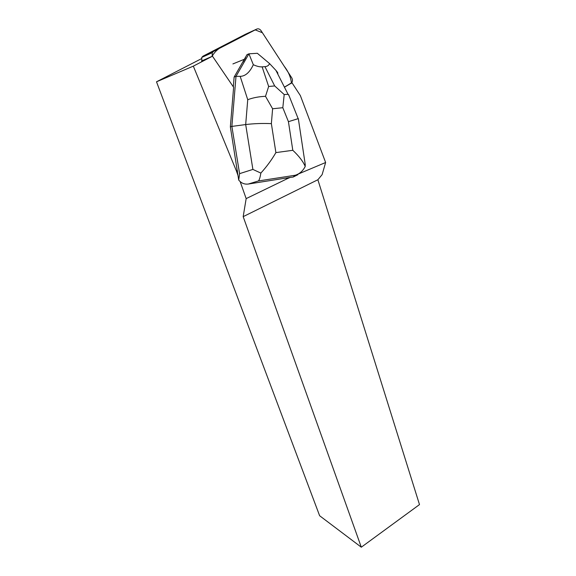 <?xml version="1.0" encoding="UTF-8"?>
<svg xmlns="http://www.w3.org/2000/svg" width="576" height="576" viewBox="0 0 576 576"><rect width="100%" height="100%" fill="white"/><g stroke="black" fill="none" stroke-linecap="round" stroke-linejoin="round"><path stroke-width="0.86" d="M201.895 61.682L201.744 57.413L203.018 56.16L245.477 34.25L256.738 29.095L213.588 51.379L212.299 52.661L212.126 56.347C214.834 51.358 219.053 47.772 224.798 45.598L255.197 29.894L262.404 32.738L284.249 66.312C288.454 71.705 290.844 77.292 291.42 83.081L284.422 87.149L291.766 82.692C292.716 81.158 292.694 79.524 291.701 77.767L261.065 30.679C259.798 28.973 258.358 28.44 256.738 29.095M298.735 173.837L325.634 162.504L322.121 174.636L317.88 179.748L419.494 504.59L361.303 547.2L243.18 216.648L246.161 198.612L287.77 178.459L285.602 178.135L248.314 184.039L258.401 180.958C259.315 180.122 260.129 177.502 260.849 173.088C266.731 166.615 271.742 159.782 275.89 152.604L271.368 123.631C262.368 123.25 253.807 123.559 245.686 124.56L252.893 169.416L239.587 173.65L238.709 180.05L230.357 126.821L233.618 87.271L212.472 56.196L193.327 66.139L236.362 170.82L237.586 171M238.01 175.5L236.362 170.82M361.303 547.2L319.63 515.743L156.506 81.799L193.327 66.139M246.161 198.612L240.163 181.613M284.458 87.214L291.989 82.757L300.362 95.594L325.634 162.504M248.933 53.827L253.325 64.706C249.782 72.331 245.405 76.212 240.185 76.363L236.002 76.349L248.933 53.827L247.018 54.619L234.122 77.062L236.002 76.349L231.869 126.403L230.357 126.821M243.108 61.898L245.549 57.65M317.88 179.748L243.18 216.648M287.77 178.459L290.254 177.408L293.148 177.048L297.936 174.665M201.305 58.766L156.506 81.799M285.602 178.135L290.254 177.408M201.586 61.006L212.472 56.196M291.607 82.879L291.989 82.757M239.587 173.65L231.869 126.403L245.686 124.56L247.738 99.706C253.001 97.718 258.926 96.588 265.507 96.314L272.606 108.763L282.816 107.705L284.198 94.55L274.687 85.939L268.654 86.472L265.507 96.314M305.287 164.808L298.325 118.613L288.432 121.673L292.802 150.3C298.894 155.988 303.041 161.374 305.23 166.45L305.122 163.721M305.23 166.45C302.933 170.964 299.592 173.894 295.2 175.255L293.148 177.048M233.316 86.832L234.122 77.062M238.709 180.05C241.286 183.182 244.49 184.507 248.314 184.039M277.524 73.426C278.309 73.584 277.776 72.562 275.926 70.38L269.546 63.554L257.328 53.287L248.99 53.813M253.325 64.706C256.766 66.305 259.704 67.018 262.13 66.852L264.953 66.65C267.35 66.456 268.884 65.426 269.546 63.554M252.893 169.416L260.849 173.088M288.95 95.472L288.058 94.313L284.198 94.55M203.018 56.16L213.588 51.379M291.247 83.369L290.873 83.491M258.401 180.958L295.2 175.255M271.368 123.631L272.606 108.763M292.802 150.3L275.89 152.604M282.816 107.705L288.432 121.673M240.185 76.363L247.738 99.706M268.654 86.472L262.13 66.852M264.953 66.65L274.687 85.939M201.744 57.413L212.299 52.661M244.296 59.292L232.906 63.929M288.626 94.658L298.174 118.678M287.986 94.169L275.926 70.38"/></g></svg>
